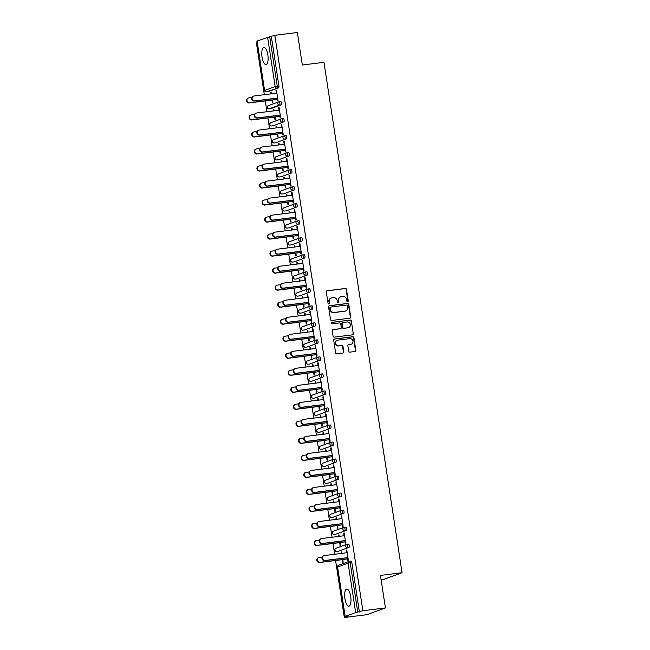 <?xml version="1.0" encoding="UTF-8"?>
<svg xmlns="http://www.w3.org/2000/svg" width="650" height="650" viewBox="0 0 650 650"><rect width="100%" height="100%" fill="white"/><g stroke="black" fill="none" stroke-linecap="round" stroke-linejoin="round"><path stroke-width="0.97" d="M347.652 301.649A0.764 0.707 70 0 0 348.246 300.812L346.507 289.429A1.089 1.016 70 0 0 345.329 288.486L327.145 290.753A1.089 1.016 70 0 0 326.3 291.947L328.039 303.322A0.764 0.707 70 0 0 329.006 303.948A0.764 0.707 70 0 0 329.452 303.152L329.225 301.673A3.478 3.25 70 0 1 331.939 297.846L333.45 297.659A3.478 3.25 70 0 1 337.212 300.682L337.439 302.152A0.764 0.707 70 0 0 338.406 302.778A0.764 0.707 70 0 0 338.853 301.982L338.626 300.503A3.478 3.25 70 0 1 341.331 296.676L342.851 296.489A3.478 3.25 70 0 1 346.604 299.512L346.832 300.983A0.764 0.707 70 0 0 347.652 301.649M347.604 301.649A0.764 0.707 70 0 0 347.88 300.942L346.133 289.567A1.089 1.016 70 0 0 344.963 288.616L326.771 290.883A1.089 1.016 70 0 0 326.755 290.883M328.811 303.989A0.764 0.707 70 0 0 329.079 303.282L329.225 301.673M338.211 302.819A0.764 0.707 70 0 0 338.479 302.112L338.626 300.503M350.716 596.554A8.637 3.014 -97.1 0 0 346.751 589.038A8.637 3.014 -97.1 0 0 344.931 598.658A8.637 3.014 -97.1 0 0 348.887 606.174A8.637 3.014 -97.1 0 0 350.716 596.554M267.841 54.941A8.637 3.014 -97.1 0 0 263.876 47.434A8.637 3.014 -97.1 0 0 262.048 57.054A8.637 3.014 -97.1 0 0 266.012 64.561A8.637 3.014 -97.1 0 0 267.841 54.941M348.701 351.203A1.089 1.016 70 0 0 349.871 352.146L354.973 351.512A1.089 1.016 70 0 0 355.826 350.309L353.892 337.675A1.089 1.016 70 0 0 352.714 336.733L334.531 338.999A1.089 1.016 70 0 0 333.678 340.194L335.611 352.828A1.089 1.016 70 0 0 336.789 353.779L342.948 353.007A1.089 1.016 70 0 0 343.801 351.812L342.973 346.401A1.089 1.016 70 0 0 341.794 345.459L338.739 345.841A2.909 2.714 70 0 1 337.309 340.243A2.909 2.714 70 0 1 337.862 340.113L349.838 338.618A2.909 2.714 70 0 1 351.268 344.216A2.909 2.714 70 0 1 350.716 344.346L348.717 344.598A1.089 1.016 70 0 0 347.872 345.792L348.701 351.203M274.82 35.311L297.367 32.5L302.339 65.016L323.96 62.319L402.058 572.723L380.445 575.421L385.418 607.929L362.879 610.74L274.82 35.311L269.709 36.774L277.266 86.206L278.915 85.995L271.351 36.571M349.879 318.199A1.089 1.016 70 0 0 350.724 317.005L348.79 304.371A1.089 1.016 70 0 0 347.62 303.428L329.428 305.687A1.089 1.016 70 0 0 328.583 306.889L330.517 319.524A1.089 1.016 70 0 0 331.695 320.466L349.879 318.199M351.341 321.019L353.275 333.661A1.089 1.016 70 0 1 352.43 334.856L334.238 337.123A1.089 1.016 70 0 1 333.068 336.18L332.239 330.769A1.089 1.016 70 0 1 333.084 329.574L340.462 328.656A1.089 1.016 70 0 0 341.307 327.454L340.762 323.871A1.089 1.016 70 0 0 339.584 322.92L331.906 323.879A0.764 0.707 70 0 1 331.533 322.416A0.764 0.707 70 0 1 331.679 322.384L350.163 320.076A1.089 1.016 70 0 1 351.341 321.019L353.275 333.661M381.111 579.784L383.508 579.483L402.058 572.723M257.108 40.999L264.574 90.48L257.01 41.056L269.709 36.774M257.116 41.762L256.271 42.071L264.322 94.705M385.418 607.929L366.868 614.689L344.329 617.5L335.603 560.503M362.879 610.74L355.656 612.601L345.158 616.428L347.791 616.233L344.329 617.5M334.652 554.263L332.995 543.481M332.044 537.241L330.395 526.459M329.436 520.219L327.787 509.438M326.836 503.198L325.187 492.416M324.228 486.176L322.579 475.394M321.628 469.162L319.979 458.372M319.02 452.14L317.371 441.358M316.42 435.118L314.771 424.336M313.812 418.096L312.162 407.314M311.212 401.074L309.554 390.293M308.604 384.053L306.954 373.271M305.996 367.031L304.346 356.249M303.396 350.017L301.746 339.227M300.787 332.995L299.138 322.213M298.188 315.973L296.538 305.191M295.579 298.951L293.93 288.169M292.979 281.929L291.33 271.148M290.371 264.908L288.722 254.126M287.771 247.886L286.114 237.104M285.163 230.872L283.514 220.082M282.555 213.85L280.906 203.068M279.955 196.828L278.306 186.046M277.347 179.806L275.697 169.024M274.747 162.784L273.098 152.002M272.139 145.763L270.489 134.981M269.539 128.741L267.889 117.959M266.931 111.727L265.281 100.937M271.277 92.414L270.782 92.479L271.261 92.3L271.497 93.811M276.477 90.521L275.974 90.586L276.461 90.407L278.046 100.774L277.558 100.945L277.127 98.109M271.952 100.108L272.366 102.838L272.854 102.668L272.431 99.938M270.782 92.479L270.993 93.868M275.974 90.586L276.38 93.202M346.873 544.318L348.433 544.123A1.657 0.577 82.9 0 1 348.473 544.115A1.657 0.577 82.9 0 1 349.237 545.561A1.657 0.577 82.9 0 1 348.936 547.398L338.431 551.224A1.657 0.577 82.9 0 1 338.39 551.233A1.657 0.577 82.9 0 1 338.341 551.233M349.481 561.34L351.033 561.145A1.657 0.577 82.9 0 1 351.081 561.137A1.657 0.577 82.9 0 1 351.845 562.575L350.196 562.786L357.76 612.211M359.409 612.008L351.845 562.575M278.915 85.995A1.657 0.577 82.9 0 1 278.606 87.839L268.109 91.666A1.657 0.577 82.9 0 1 268.068 91.674A1.657 0.577 82.9 0 1 268.019 91.674M339.666 542.644L340.088 545.383L340.567 545.204L340.153 542.474M339.211 536.347L338.983 534.836L338.496 535.015L338.715 536.413M344.094 535.738L343.696 533.122L344.175 532.943L345.759 543.311L345.28 543.489L344.841 540.654M341.664 510.274L343.224 510.079A1.657 0.577 82.9 0 1 343.265 510.071A1.657 0.577 82.9 0 1 344.029 511.517A1.657 0.577 82.9 0 1 343.72 513.354L333.223 517.181A1.657 0.577 82.9 0 1 333.182 517.197A1.657 0.577 82.9 0 1 333.133 517.197M334.457 508.609L334.88 511.339L335.359 511.16L334.937 508.43M334.002 502.304L333.775 500.801L333.287 500.971L333.507 502.369M338.886 501.702L338.488 499.078L338.967 498.907L340.551 509.267L340.072 509.446L339.633 506.61M336.456 476.231L338.016 476.044A1.657 0.577 82.9 0 1 338.057 476.027A1.657 0.577 82.9 0 1 338.821 477.474A1.657 0.577 82.9 0 1 338.512 479.31L328.014 483.137A1.657 0.577 82.9 0 1 327.974 483.153A1.657 0.577 82.9 0 1 327.925 483.153M329.249 474.565L329.664 477.295L330.151 477.124L329.729 474.386M328.794 468.268L328.567 466.757L328.079 466.936L328.299 468.325M333.678 467.659L333.271 465.043L333.759 464.864L335.343 475.231L334.864 475.402L334.425 472.566M331.248 442.195L332.808 442A1.657 0.577 82.9 0 1 332.849 441.992A1.657 0.577 82.9 0 1 333.613 443.43A1.657 0.577 82.9 0 1 333.304 445.274L322.806 449.101A1.657 0.577 82.9 0 1 322.757 449.109A1.657 0.577 82.9 0 1 322.717 449.109M324.041 440.521L324.456 443.259L324.943 443.081L324.521 440.351M323.586 434.224L323.351 432.713L322.871 432.892L323.082 434.289M328.469 433.615L328.063 430.999L328.551 430.82L330.135 441.188L329.656 441.366L329.217 438.523M326.04 408.151L327.592 407.956A1.657 0.577 82.9 0 1 327.641 407.948A1.657 0.577 82.9 0 1 328.404 409.394A1.657 0.577 82.9 0 1 328.096 411.231L317.598 415.058A1.657 0.577 82.9 0 1 317.549 415.066A1.657 0.577 82.9 0 1 317.509 415.066M318.833 406.486L319.248 409.216L319.735 409.037L319.312 406.307M318.378 400.181L318.142 398.669L317.663 398.848L317.874 400.246M323.261 399.571L322.855 396.955L323.342 396.784L324.927 407.144L324.439 407.322L324.009 404.487M320.832 374.108L322.384 373.912A1.657 0.577 82.9 0 1 322.433 373.904A1.657 0.577 82.9 0 1 323.196 375.351A1.657 0.577 82.9 0 1 322.887 377.187L312.39 381.014A1.657 0.577 82.9 0 1 312.341 381.03A1.657 0.577 82.9 0 1 312.301 381.03M313.625 372.442L314.039 375.172L314.519 374.993L314.104 372.263M313.17 366.145L312.934 364.634L312.455 364.804L312.666 366.202M318.045 365.536L317.647 362.911L318.126 362.741L319.719 373.108L319.231 373.279L318.801 370.443M315.624 340.072L317.176 339.877A1.657 0.577 82.9 0 1 317.224 339.861A1.657 0.577 82.9 0 1 317.988 341.307A1.657 0.577 82.9 0 1 317.679 343.151L307.182 346.978A1.657 0.577 82.9 0 1 307.133 346.986A1.657 0.577 82.9 0 1 307.084 346.986M308.417 338.398L308.831 341.128L309.311 340.957L308.896 338.227M307.962 332.101L307.726 330.59L307.247 330.769L307.458 332.158M312.837 331.492L312.439 328.876L312.918 328.697L314.511 339.064L314.023 339.235L313.592 336.399M310.416 306.028L311.967 305.833A1.657 0.577 82.9 0 1 312.016 305.825A1.657 0.577 82.9 0 1 312.772 307.271A1.657 0.577 82.9 0 1 312.471 309.108L301.974 312.934A1.657 0.577 82.9 0 1 301.925 312.942A1.657 0.577 82.9 0 1 301.876 312.942M303.201 304.354L303.623 307.092L304.102 306.914L303.688 304.184M302.746 298.058L302.518 296.546L302.039 296.725L302.25 298.123M307.629 297.448L307.231 294.832L307.71 294.653L309.294 305.021L308.815 305.199L308.384 302.364M305.207 271.984L306.759 271.789A1.657 0.577 82.9 0 1 306.808 271.781A1.657 0.577 82.9 0 1 307.564 273.227A1.657 0.577 82.9 0 1 307.263 275.064L296.757 278.891A1.657 0.577 82.9 0 1 296.717 278.907A1.657 0.577 82.9 0 1 296.668 278.907M297.993 270.319L298.415 273.049L298.894 272.87L298.48 270.14M297.537 264.014L297.31 262.511L296.831 262.681L297.042 264.079M302.421 263.412L302.023 260.788L302.502 260.618L304.086 270.977L303.607 271.156L303.176 268.32M299.991 237.941L301.551 237.754A1.657 0.577 82.9 0 1 301.592 237.738A1.657 0.577 82.9 0 1 302.356 239.184A1.657 0.577 82.9 0 1 302.055 241.02L291.549 244.847A1.657 0.577 82.9 0 1 291.509 244.863A1.657 0.577 82.9 0 1 291.46 244.863M292.784 236.275L293.207 239.005L293.686 238.834L293.272 236.096M292.329 229.978L292.102 228.467L291.614 228.646L291.834 230.035M297.213 229.369L296.814 226.752L297.294 226.574L298.878 236.941L298.399 237.112L297.96 234.276M294.783 203.905L296.343 203.71A1.657 0.577 82.9 0 1 296.384 203.702A1.657 0.577 82.9 0 1 297.148 205.14A1.657 0.577 82.9 0 1 296.839 206.984L286.341 210.811A1.657 0.577 82.9 0 1 286.301 210.819A1.657 0.577 82.9 0 1 286.252 210.819M287.576 202.231L287.999 204.969L288.478 204.791L288.056 202.061M287.121 195.934L286.894 194.423L286.406 194.602L286.626 195.999M292.004 195.325L291.606 192.709L292.086 192.53L293.67 202.898L293.191 203.076L292.752 200.232M289.575 169.861L291.135 169.666A1.657 0.577 82.9 0 1 291.176 169.658A1.657 0.577 82.9 0 1 291.939 171.104A1.657 0.577 82.9 0 1 291.631 172.941L281.133 176.768A1.657 0.577 82.9 0 1 281.092 176.776A1.657 0.577 82.9 0 1 281.044 176.776M282.368 168.196L282.783 170.926L283.27 170.747L282.848 168.017M281.913 161.891L281.686 160.379L281.198 160.558L281.409 161.956M286.796 161.281L286.39 158.665L286.877 158.494L288.462 168.854L287.983 169.032L287.544 166.197M284.367 135.817L285.927 135.623A1.657 0.577 82.9 0 1 285.967 135.614A1.657 0.577 82.9 0 1 286.731 137.061A1.657 0.577 82.9 0 1 286.423 138.897L275.925 142.724A1.657 0.577 82.9 0 1 275.876 142.74A1.657 0.577 82.9 0 1 275.836 142.74M277.16 134.152L277.574 136.882L278.062 136.703L277.639 133.973M276.705 127.855L276.469 126.344L275.99 126.514L276.201 127.912M281.588 127.246L281.182 124.621L281.669 124.451L283.254 134.818L282.774 134.989L282.336 132.153M279.159 101.782L280.711 101.587A1.657 0.577 82.9 0 1 280.759 101.571A1.657 0.577 82.9 0 1 281.523 103.017A1.657 0.577 82.9 0 1 281.214 104.861L270.717 108.688A1.657 0.577 82.9 0 1 270.668 108.696A1.657 0.577 82.9 0 1 270.627 108.696M278.98 110.224L278.582 107.608L279.061 107.429L280.646 117.796L280.166 117.967L279.736 115.131M274.552 117.13L274.974 119.86L275.454 119.689L275.039 116.951M274.097 110.833L273.869 109.322L273.39 109.501L273.601 110.89M281.767 118.796L283.319 118.609A1.657 0.577 82.9 0 1 283.368 118.593A1.657 0.577 82.9 0 1 284.123 120.039A1.657 0.577 82.9 0 1 283.822 121.875L273.317 125.702A1.657 0.577 82.9 0 1 273.276 125.718A1.657 0.577 82.9 0 1 273.227 125.718M284.188 144.268L283.79 141.643L284.269 141.472L285.854 151.832L285.374 152.011L284.944 149.175M279.76 151.174L280.183 153.904L280.662 153.725L280.248 150.995M279.305 144.869L279.077 143.366L278.598 143.536L278.809 144.934M286.975 152.839L288.527 152.644A1.657 0.577 82.9 0 1 288.576 152.636A1.657 0.577 82.9 0 1 289.331 154.082A1.657 0.577 82.9 0 1 289.031 155.919L278.533 159.746A1.657 0.577 82.9 0 1 278.484 159.762A1.657 0.577 82.9 0 1 278.436 159.762M289.396 178.303L288.998 175.687L289.477 175.508L291.07 185.876L290.582 186.054L290.152 183.219M284.968 185.209L285.391 187.947L285.87 187.769L285.456 185.039M284.521 178.912L284.286 177.401L283.806 177.58L284.017 178.977M292.183 186.883L293.735 186.688A1.657 0.577 82.9 0 1 293.784 186.68A1.657 0.577 82.9 0 1 294.548 188.126A1.657 0.577 82.9 0 1 294.239 189.963L283.741 193.789A1.657 0.577 82.9 0 1 283.692 193.798A1.657 0.577 82.9 0 1 283.644 193.798M294.604 212.347L294.206 209.731L294.686 209.552L296.278 219.919L295.791 220.09L295.36 217.254M290.184 219.253L290.599 221.983L291.078 221.812L290.664 219.082M289.729 212.956L289.494 211.445L289.014 211.624L289.226 213.013M297.391 220.927L298.943 220.732A1.657 0.577 82.9 0 1 298.992 220.716A1.657 0.577 82.9 0 1 299.756 222.162A1.657 0.577 82.9 0 1 299.447 224.006L288.949 227.833A1.657 0.577 82.9 0 1 288.901 227.841A1.657 0.577 82.9 0 1 288.852 227.841M299.821 246.391L299.414 243.766L299.902 243.596L301.486 253.963L300.999 254.134L300.568 251.298M295.392 253.297L295.807 256.027L296.294 255.848L295.872 253.118M294.938 247L294.702 245.489L294.223 245.659L294.434 247.057M302.599 254.963L304.151 254.768A1.657 0.577 82.9 0 1 304.2 254.759A1.657 0.577 82.9 0 1 304.964 256.206A1.657 0.577 82.9 0 1 304.655 258.042L294.158 261.869A1.657 0.577 82.9 0 1 294.109 261.885A1.657 0.577 82.9 0 1 294.068 261.885M305.029 280.426L304.623 277.81L305.11 277.639L306.694 287.999L306.215 288.178L305.776 285.342M300.601 287.341L301.015 290.071L301.502 289.892L301.08 287.162M300.146 281.036L299.91 279.524L299.431 279.703L299.642 281.101M307.808 289.006L309.368 288.811A1.657 0.577 82.9 0 1 309.408 288.803A1.657 0.577 82.9 0 1 310.172 290.249A1.657 0.577 82.9 0 1 309.863 292.086L299.366 295.912A1.657 0.577 82.9 0 1 299.317 295.921A1.657 0.577 82.9 0 1 299.276 295.921M310.237 314.47L309.831 311.854L310.318 311.675L311.902 322.043L311.423 322.221L310.984 319.377M305.809 321.376L306.223 324.114L306.711 323.936L306.288 321.206M305.354 315.079L305.126 313.568L304.639 313.747L304.85 315.144M313.016 323.05L314.576 322.855A1.657 0.577 82.9 0 1 314.616 322.847A1.657 0.577 82.9 0 1 315.38 324.285A1.657 0.577 82.9 0 1 315.071 326.129L304.574 329.956A1.657 0.577 82.9 0 1 304.533 329.964A1.657 0.577 82.9 0 1 304.484 329.964M315.445 348.514L315.047 345.898L315.526 345.719L317.111 356.086L316.631 356.257L316.192 353.421M311.017 355.42L311.439 358.15L311.919 357.979L311.496 355.241M310.562 349.123L310.334 347.612L309.847 347.791L310.066 349.18M318.224 357.086L319.784 356.899A1.657 0.577 82.9 0 1 319.824 356.882A1.657 0.577 82.9 0 1 320.588 358.329A1.657 0.577 82.9 0 1 320.279 360.165L309.782 363.992A1.657 0.577 82.9 0 1 309.741 364.008A1.657 0.577 82.9 0 1 309.692 364.008M320.653 382.558L320.255 379.933L320.734 379.762L322.319 390.122L321.839 390.301L321.401 387.465M316.225 389.464L316.648 392.194L317.127 392.015L316.713 389.285M315.77 383.159L315.543 381.656L315.055 381.826L315.274 383.224M323.432 391.129L324.992 390.934A1.657 0.577 82.9 0 1 325.033 390.926A1.657 0.577 82.9 0 1 325.796 392.373A1.657 0.577 82.9 0 1 325.496 394.209L314.99 398.036A1.657 0.577 82.9 0 1 314.949 398.052A1.657 0.577 82.9 0 1 314.901 398.052M325.861 416.593L325.463 413.977L325.942 413.798L327.527 424.166L327.048 424.344L326.617 421.509M321.433 423.499L321.856 426.238L322.335 426.059L321.921 423.329M320.978 417.202L320.751 415.691L320.271 415.87L320.483 417.267M328.648 425.173L330.2 424.978A1.657 0.577 82.9 0 1 330.249 424.97A1.657 0.577 82.9 0 1 331.004 426.416A1.657 0.577 82.9 0 1 330.704 428.253L320.198 432.079A1.657 0.577 82.9 0 1 320.158 432.087A1.657 0.577 82.9 0 1 320.109 432.087M331.069 450.637L330.671 448.021L331.151 447.842L332.735 458.209L332.256 458.38L331.825 455.544M326.641 457.543L327.064 460.273L327.543 460.102L327.129 457.372M326.186 451.246L325.959 449.735L325.479 449.914L325.691 451.303M333.856 459.217L335.408 459.022A1.657 0.577 82.9 0 1 335.457 459.006A1.657 0.577 82.9 0 1 336.213 460.452A1.657 0.577 82.9 0 1 335.912 462.296L325.414 466.123A1.657 0.577 82.9 0 1 325.366 466.131A1.657 0.577 82.9 0 1 325.317 466.131M336.277 484.681L335.879 482.056L336.359 481.886L337.951 492.253L337.464 492.424L337.033 489.588M331.858 491.587L332.272 494.317L332.751 494.138L332.337 491.408M331.402 485.29L331.167 483.779L330.688 483.949L330.899 485.347M339.064 493.253L340.616 493.058A1.657 0.577 82.9 0 1 340.665 493.049A1.657 0.577 82.9 0 1 341.429 494.496A1.657 0.577 82.9 0 1 341.12 496.332L330.623 500.159A1.657 0.577 82.9 0 1 330.574 500.175A1.657 0.577 82.9 0 1 330.525 500.175M341.486 518.716L341.088 516.1L341.575 515.929L343.159 526.289L342.672 526.467L342.241 523.632M337.066 525.631L337.48 528.361L337.959 528.182L337.545 525.452M336.611 519.326L336.375 517.814L335.896 517.993L336.107 519.391M344.273 527.296L345.824 527.101A1.657 0.577 82.9 0 1 345.873 527.093A1.657 0.577 82.9 0 1 346.637 528.539A1.657 0.577 82.9 0 1 346.328 530.376L335.831 534.202A1.657 0.577 82.9 0 1 335.782 534.211A1.657 0.577 82.9 0 1 335.741 534.211M346.702 552.76L346.296 550.144L346.783 549.965L348.368 560.332L347.88 560.511L347.449 557.668M342.274 559.666L342.688 562.404L343.176 562.226L342.753 559.496M341.819 553.369L341.583 551.858L341.104 552.037L341.315 553.434M273.39 109.501L273.886 109.436M278.582 107.608L279.077 107.543M275.99 126.514L276.494 126.457M281.182 124.621L281.686 124.564M278.598 143.536L279.094 143.479M283.79 141.643L284.286 141.586M281.198 160.558L281.702 160.493M286.39 158.665L286.894 158.6M283.806 177.58L284.302 177.515M288.998 175.687L289.494 175.622M286.406 194.602L286.91 194.537M291.606 192.709L292.102 192.644M289.014 211.624L289.51 211.559M294.206 209.731L294.71 209.666M291.614 228.646L292.118 228.581M296.814 226.752L297.31 226.688M294.223 245.659L294.718 245.602M299.414 243.766L299.918 243.709M296.831 262.681L297.326 262.624M302.023 260.788L302.518 260.731M299.431 279.703L299.934 279.638M304.623 277.81L305.126 277.745M302.039 296.725L302.534 296.66M307.231 294.832L307.726 294.767M304.639 313.747L305.142 313.682M309.831 311.854L310.334 311.789M307.247 330.769L307.743 330.704M312.439 328.876L312.934 328.811M309.847 347.791L310.351 347.726M315.047 345.898L315.543 345.832M312.455 364.804L312.951 364.748M317.647 362.911L318.151 362.854M315.055 381.826L315.559 381.769M320.255 379.933L320.751 379.876M317.663 398.848L318.159 398.783M322.855 396.955L323.359 396.89M320.271 415.87L320.767 415.805M325.463 413.977L325.959 413.912M322.871 432.892L323.375 432.827M328.063 430.999L328.567 430.934M325.479 449.914L325.975 449.849M330.671 448.021L331.167 447.956M328.079 466.936L328.583 466.871M333.271 465.043L333.775 464.977M330.688 483.949L331.183 483.892M335.879 482.056L336.383 481.999M333.287 500.971L333.791 500.914M338.488 499.078L338.983 499.021M335.896 517.993L336.391 517.928M341.088 516.1L341.591 516.035M338.496 535.015L338.999 534.95M343.696 533.122L344.191 533.057M341.104 552.037L341.608 551.972M346.296 550.144L346.799 550.079M340.665 296.839L340.299 296.969A3.478 3.25 70 0 0 338.252 300.641M331.273 298.009L330.899 298.139A3.478 3.25 70 0 0 328.859 301.811M349.895 318.199A1.089 1.016 70 0 0 350.358 317.143L348.424 304.501A1.089 1.016 70 0 0 347.246 303.558L329.062 305.825A1.089 1.016 70 0 0 329.046 305.825L329.428 305.687M347.555 305.727A0.764 0.707 70 0 0 346.734 305.061L330.769 307.052A0.764 0.707 70 0 0 330.176 307.889L330.419 309.441A3.478 3.25 70 0 0 334.173 312.463L345.085 311.106A3.478 3.25 70 0 0 347.799 307.279L347.555 305.727M330.403 307.182A0.764 0.707 70 0 0 329.81 308.027L330.176 307.889M345.751 310.944L345.386 311.082A3.478 3.25 70 0 1 344.719 311.244L333.799 312.601A3.478 3.25 70 0 1 330.046 309.579L329.81 308.027M352.446 334.856A1.089 1.016 70 0 0 352.901 333.791M340.673 328.599L340.299 328.738A1.089 1.016 70 0 1 340.088 328.786L332.711 329.704A1.089 1.016 70 0 0 332.694 329.713M331.354 322.506L350.163 320.076M348.116 327.697A2.909 2.714 70 0 0 350.317 324.196A2.909 2.714 70 0 0 347.238 321.969L343.021 322.498A1.089 1.016 70 0 0 342.176 323.692L342.721 327.283A1.089 1.016 70 0 0 343.899 328.226L347.742 327.836A2.909 2.714 70 0 0 348.303 327.697L348.668 327.567M342.81 322.546L342.444 322.684A1.089 1.016 70 0 0 341.803 323.83L342.176 323.692M347.742 327.836L343.525 328.364A1.089 1.016 70 0 1 342.355 327.413L341.803 323.83M350.967 321.157A1.089 1.016 70 0 0 349.798 320.214M351.268 344.216L350.902 344.346A2.909 2.714 70 0 1 350.342 344.484L348.343 344.727A1.089 1.016 70 0 0 348.335 344.736M337.309 340.243L336.936 340.381A2.909 2.714 70 0 0 338.366 345.971L338.739 345.841M342.964 353.007A1.089 1.016 70 0 0 343.428 351.942L342.599 346.539A1.089 1.016 70 0 0 341.429 345.597L338.366 345.971M354.989 351.512A1.089 1.016 70 0 0 355.452 350.447L353.519 337.813A1.089 1.016 70 0 0 352.341 336.863L334.157 339.129A1.089 1.016 70 0 0 334.141 339.137L334.531 338.999M249.649 102.773L249.169 102.944A2.494 2.324 -110 0 1 247.943 98.15L248.422 97.979A2.494 2.324 70 0 0 249.649 102.773L277.314 99.328M251.81 97.5L248.901 97.866A2.494 2.324 70 0 0 248.422 97.979M249.169 102.944L272.447 100.043M276.876 93.137L254.053 95.981A2.494 2.324 70 0 0 252.168 98.979A2.494 2.324 70 0 0 254.808 100.888L254.321 101.067A2.494 2.324 -110 0 1 253.094 96.273L253.581 96.094M277.144 98.223L254.321 101.067M277.623 98.053L254.808 100.888M252.257 119.795L251.769 119.966A2.494 2.324 -110 0 1 250.543 115.172L251.022 115.001A2.494 2.324 70 0 0 252.257 119.795L279.914 116.35M254.418 114.522L251.501 114.879A2.494 2.324 70 0 0 251.022 115.001M251.769 119.966L275.056 117.065M254.857 136.817L254.377 136.987A2.494 2.324 -110 0 1 253.151 132.194L253.63 132.015A2.494 2.324 70 0 0 254.857 136.817L282.523 133.364M257.018 131.544L254.109 131.901A2.494 2.324 70 0 0 253.63 132.015M254.377 136.987L277.656 134.087M257.465 153.831L256.977 154.009A2.494 2.324 -110 0 1 255.751 149.216L256.238 149.037A2.494 2.324 70 0 0 257.465 153.831L285.131 150.386M259.626 148.558L256.709 148.923A2.494 2.324 70 0 0 256.238 149.037M256.977 154.009L280.264 151.109M260.065 170.852L259.586 171.031A2.494 2.324 -110 0 1 258.359 166.237L258.838 166.059A2.494 2.324 70 0 0 260.065 170.852L287.731 167.407M262.226 165.579L259.317 165.945A2.494 2.324 70 0 0 258.838 166.059M259.586 171.031L282.864 168.131M262.673 187.874L262.194 188.053A2.494 2.324 -110 0 1 260.959 183.259L261.446 183.081A2.494 2.324 70 0 0 262.673 187.874L290.339 184.429M264.834 182.601L261.918 182.967A2.494 2.324 70 0 0 261.446 183.081M262.194 188.053L285.472 185.153M279.484 110.159L256.661 113.003A2.494 2.324 70 0 0 254.776 116.001A2.494 2.324 70 0 0 257.408 117.91L256.929 118.089A2.494 2.324 -110 0 1 255.702 113.295L256.181 113.116M279.752 115.245L256.929 118.089M280.231 115.066L257.408 117.91M282.084 127.181L259.261 130.024A2.494 2.324 70 0 0 257.376 133.023A2.494 2.324 70 0 0 260.016 134.932L259.537 135.111A2.494 2.324 -110 0 1 258.302 130.317L258.789 130.138M282.352 132.267L259.537 135.111M282.839 132.088L260.016 134.932M284.692 144.202L261.869 147.046A2.494 2.324 70 0 0 259.984 150.044A2.494 2.324 70 0 0 262.616 151.954L262.137 152.132A2.494 2.324 -110 0 1 260.91 147.339L261.389 147.16M284.96 149.289L262.137 152.132M285.439 149.11L262.616 151.954M287.292 161.224L264.477 164.068A2.494 2.324 70 0 0 262.584 167.066A2.494 2.324 70 0 0 265.224 168.976L264.745 169.154A2.494 2.324 -110 0 1 263.51 164.352L263.998 164.182M287.56 166.311L264.745 169.154M288.048 166.132L265.224 168.976M289.9 178.246L267.077 181.082A2.494 2.324 70 0 0 265.192 184.088A2.494 2.324 70 0 0 267.832 185.998L267.345 186.168A2.494 2.324 -110 0 1 266.118 181.374L266.598 181.204M290.168 183.332L267.345 186.168M290.648 183.154L267.832 185.998M265.273 204.896L264.794 205.075A2.494 2.324 -110 0 1 263.567 200.273L264.046 200.102A2.494 2.324 70 0 0 265.273 204.896L292.939 201.451M267.434 199.623L264.526 199.989A2.494 2.324 70 0 0 264.046 200.102M264.794 205.075L288.08 202.174M292.5 195.26L269.685 198.104A2.494 2.324 70 0 0 267.792 201.11A2.494 2.324 70 0 0 270.433 203.019L269.953 203.19A2.494 2.324 -110 0 1 268.726 198.396L269.206 198.218M292.768 200.346L269.953 203.19M293.256 200.176L270.433 203.019M267.881 221.918L267.402 222.089A2.494 2.324 -110 0 1 266.167 217.295L266.654 217.124A2.494 2.324 70 0 0 267.881 221.918L295.547 218.473M270.043 216.645L267.134 217.011A2.494 2.324 70 0 0 266.654 217.124M267.402 222.089L290.68 219.188M295.108 212.282L272.285 215.126A2.494 2.324 70 0 0 270.4 218.124A2.494 2.324 70 0 0 273.041 220.033L272.553 220.212A2.494 2.324 -110 0 1 271.326 215.418L271.814 215.239M295.376 217.368L272.553 220.212M295.856 217.197L273.041 220.033M270.489 238.94L270.002 239.111A2.494 2.324 -110 0 1 268.775 234.317L269.254 234.146A2.494 2.324 70 0 0 270.489 238.94L298.147 235.495M272.642 233.667L269.734 234.024A2.494 2.324 70 0 0 269.254 234.146M270.002 239.111L293.288 236.21M297.708 229.304L274.893 232.148A2.494 2.324 70 0 0 273 235.146A2.494 2.324 70 0 0 275.641 237.055L275.161 237.234A2.494 2.324 -110 0 1 273.934 232.44L274.414 232.261M297.984 234.39L275.161 237.234M298.464 234.211L275.641 237.055M273.089 255.962L272.61 256.132A2.494 2.324 -110 0 1 271.383 251.339L271.863 251.16A2.494 2.324 70 0 0 273.089 255.962L300.755 252.509M275.251 250.689L272.342 251.046A2.494 2.324 70 0 0 271.863 251.16M272.61 256.132L295.888 253.232M300.316 246.326L277.493 249.169A2.494 2.324 70 0 0 275.608 252.168A2.494 2.324 70 0 0 278.249 254.077L277.761 254.256A2.494 2.324 -110 0 1 276.534 249.462L277.022 249.283M300.584 251.412L277.761 254.256M301.064 251.233L278.249 254.077M275.697 272.976L275.21 273.154A2.494 2.324 -110 0 1 273.983 268.361L274.471 268.182A2.494 2.324 70 0 0 275.697 272.976L303.355 269.531M277.859 267.702L274.942 268.068A2.494 2.324 70 0 0 274.471 268.182M275.21 273.154L298.496 270.254M302.924 263.348L280.101 266.191A2.494 2.324 70 0 0 278.216 269.189A2.494 2.324 70 0 0 280.849 271.099L280.369 271.277A2.494 2.324 -110 0 1 279.142 266.484L279.622 266.305M303.192 268.434L280.369 271.277M303.672 268.255L280.849 271.099M278.298 289.998L277.818 290.176A2.494 2.324 -110 0 1 276.591 285.382L277.071 285.204A2.494 2.324 70 0 0 278.298 289.998L305.963 286.553M280.459 284.724L277.55 285.09A2.494 2.324 70 0 0 277.071 285.204M277.818 290.176L301.096 287.276M305.524 280.369L282.701 283.213A2.494 2.324 70 0 0 280.816 286.211A2.494 2.324 70 0 0 283.457 288.121L282.977 288.299A2.494 2.324 -110 0 1 281.743 283.498L282.23 283.327M305.793 285.456L282.977 288.299M306.28 285.277L283.457 288.121M280.906 307.019L280.418 307.198A2.494 2.324 -110 0 1 279.191 302.404L279.679 302.226A2.494 2.324 70 0 0 280.906 307.019L308.571 303.574M283.067 301.746L280.15 302.112A2.494 2.324 70 0 0 279.679 302.226M280.418 307.198L303.704 304.298M308.132 297.391L285.309 300.227A2.494 2.324 70 0 0 283.424 303.233A2.494 2.324 70 0 0 286.065 305.142L285.577 305.313A2.494 2.324 -110 0 1 284.351 300.519L284.83 300.349M308.401 302.477L285.577 305.313M308.88 302.299L286.065 305.142M283.506 324.041L283.026 324.22A2.494 2.324 -110 0 1 281.799 319.418L282.279 319.248A2.494 2.324 70 0 0 283.506 324.041L311.171 320.596M285.667 318.768L282.758 319.134A2.494 2.324 70 0 0 282.279 319.248M283.026 324.22L306.304 321.319M310.733 314.405L287.918 317.249A2.494 2.324 70 0 0 286.024 320.255A2.494 2.324 70 0 0 288.665 322.164L288.186 322.335A2.494 2.324 -110 0 1 286.959 317.541L287.438 317.363M311.001 319.491L288.186 322.335M311.488 319.321L288.665 322.164M286.114 341.063L285.634 341.234A2.494 2.324 -110 0 1 284.399 336.44L284.887 336.269A2.494 2.324 70 0 0 286.114 341.063L313.779 337.618M288.275 335.79L285.358 336.156A2.494 2.324 70 0 0 284.887 336.269M285.634 341.234L308.912 338.333M313.341 331.427L290.517 334.271A2.494 2.324 70 0 0 288.632 337.269A2.494 2.324 70 0 0 291.273 339.178L290.786 339.357A2.494 2.324 -110 0 1 289.559 334.563L290.038 334.384M313.609 336.513L290.786 339.357M314.088 336.342L291.273 339.178M288.722 358.085L288.234 358.256A2.494 2.324 -110 0 1 287.007 353.462L287.487 353.291A2.494 2.324 70 0 0 288.722 358.085L316.379 354.64M290.875 352.812L287.966 353.169A2.494 2.324 70 0 0 287.487 353.291M288.234 358.256L311.521 355.355M315.941 348.449L293.126 351.293A2.494 2.324 70 0 0 291.233 354.291A2.494 2.324 70 0 0 293.873 356.2L293.394 356.379A2.494 2.324 -110 0 1 292.167 351.585L292.646 351.406M316.209 353.535L293.394 356.379M316.696 353.356L293.873 356.2M291.322 375.107L290.842 375.277A2.494 2.324 -110 0 1 289.616 370.484L290.095 370.305A2.494 2.324 70 0 0 291.322 375.107L318.988 371.654M293.483 369.834L290.574 370.191A2.494 2.324 70 0 0 290.095 370.305M290.842 375.277L314.121 372.377M318.549 365.471L295.726 368.314A2.494 2.324 70 0 0 293.841 371.312A2.494 2.324 70 0 0 296.481 373.222L295.994 373.401A2.494 2.324 -110 0 1 294.767 368.607L295.254 368.428M318.817 370.557L295.994 373.401M319.296 370.378L296.481 373.222M293.93 392.121L293.442 392.299A2.494 2.324 -110 0 1 292.216 387.506L292.695 387.327A2.494 2.324 70 0 0 293.93 392.121L321.588 388.676M296.083 386.848L293.174 387.213A2.494 2.324 70 0 0 292.695 387.327M293.442 392.299L316.729 389.399M321.149 382.493L298.334 385.336A2.494 2.324 70 0 0 296.441 388.334A2.494 2.324 70 0 0 299.081 390.244L298.602 390.423A2.494 2.324 -110 0 1 297.375 385.629L297.854 385.45M321.425 387.579L298.602 390.423M321.904 387.4L299.081 390.244M296.53 409.142L296.051 409.321A2.494 2.324 -110 0 1 294.824 404.527L295.303 404.349A2.494 2.324 70 0 0 296.53 409.142L324.196 405.697M298.691 403.869L295.783 404.235A2.494 2.324 70 0 0 295.303 404.349M296.051 409.321L319.329 406.421M323.757 399.514L300.934 402.358A2.494 2.324 70 0 0 299.049 405.356A2.494 2.324 70 0 0 301.689 407.266L301.21 407.444A2.494 2.324 -110 0 1 299.975 402.642L300.463 402.472M324.025 404.601L301.21 407.444M324.512 404.422L301.689 407.266M299.138 426.164L298.651 426.343A2.494 2.324 -110 0 1 297.424 421.549L297.911 421.371A2.494 2.324 70 0 0 299.138 426.164L326.796 422.719M301.299 420.891L298.382 421.257A2.494 2.324 70 0 0 297.911 421.371M298.651 426.343L321.937 423.442M326.365 416.536L303.542 419.372A2.494 2.324 70 0 0 301.657 422.378A2.494 2.324 70 0 0 304.289 424.288L303.81 424.458A2.494 2.324 -110 0 1 302.583 419.664L303.062 419.494M326.633 421.622L303.81 424.458M327.113 421.444L304.289 424.288M301.738 443.186L301.259 443.365A2.494 2.324 -110 0 1 300.032 438.563L300.511 438.392A2.494 2.324 70 0 0 301.738 443.186L329.404 439.741M303.899 437.913L300.991 438.279A2.494 2.324 70 0 0 300.511 438.392M301.259 443.365L324.537 440.464M328.965 433.55L306.15 436.394A2.494 2.324 70 0 0 304.257 439.4A2.494 2.324 70 0 0 306.898 441.309L306.418 441.48A2.494 2.324 -110 0 1 305.183 436.686L305.671 436.507M329.233 438.636L306.418 441.48M329.721 438.466L306.898 441.309M304.346 460.208L303.859 460.379A2.494 2.324 -110 0 1 302.632 455.585L303.119 455.414A2.494 2.324 70 0 0 304.346 460.208L332.012 456.763M306.507 454.935L303.591 455.301A2.494 2.324 70 0 0 303.119 455.414M303.859 460.379L327.145 457.478M331.573 450.572L308.75 453.416A2.494 2.324 70 0 0 306.865 456.414A2.494 2.324 70 0 0 309.506 458.323L309.018 458.502A2.494 2.324 -110 0 1 307.791 453.708L308.271 453.529M331.841 455.658L309.018 458.502M332.321 455.488L309.506 458.323M306.946 477.23L306.467 477.401A2.494 2.324 -110 0 1 305.24 472.607L305.719 472.436A2.494 2.324 70 0 0 306.946 477.23L334.612 473.785M309.108 471.957L306.199 472.314A2.494 2.324 70 0 0 305.719 472.436M306.467 477.401L329.745 474.5M334.173 467.594L311.358 470.438A2.494 2.324 70 0 0 309.465 473.436A2.494 2.324 70 0 0 312.106 475.345L311.626 475.524A2.494 2.324 -110 0 1 310.399 470.73L310.879 470.551M334.441 472.68L311.626 475.524M334.929 472.501L312.106 475.345M309.554 494.252L309.075 494.423A2.494 2.324 -110 0 1 307.84 489.629L308.327 489.45A2.494 2.324 70 0 0 309.554 494.252L337.22 490.799M311.716 488.979L308.807 489.336A2.494 2.324 70 0 0 308.327 489.45M309.075 494.423L332.353 491.522M336.781 484.616L313.958 487.459A2.494 2.324 70 0 0 312.073 490.457A2.494 2.324 70 0 0 314.714 492.367L314.226 492.546A2.494 2.324 -110 0 1 312.999 487.752L313.479 487.573M337.049 489.702L314.226 492.546M337.529 489.523L314.714 492.367M312.162 511.266L311.675 511.444A2.494 2.324 -110 0 1 310.448 506.651L310.928 506.472A2.494 2.324 70 0 0 312.162 511.266L339.82 507.821M314.316 505.993L311.407 506.358A2.494 2.324 70 0 0 310.928 506.472M311.675 511.444L334.961 508.544M339.381 501.637L316.566 504.481A2.494 2.324 70 0 0 314.673 507.479A2.494 2.324 70 0 0 317.314 509.389L316.834 509.567A2.494 2.324 -110 0 1 315.608 504.774L316.087 504.595M339.658 506.724L316.834 509.567M340.137 506.545L317.314 509.389M314.762 528.288L314.283 528.466A2.494 2.324 -110 0 1 313.056 523.673L313.536 523.494A2.494 2.324 70 0 0 314.762 528.288L342.428 524.842M316.924 523.014L314.015 523.38A2.494 2.324 70 0 0 313.536 523.494M314.283 528.466L337.561 525.566M341.989 518.659L319.166 521.503A2.494 2.324 70 0 0 317.281 524.501A2.494 2.324 70 0 0 319.922 526.411L319.434 526.589A2.494 2.324 -110 0 1 318.207 521.788L318.695 521.617M342.257 523.746L319.434 526.589M342.737 523.567L319.922 526.411M317.371 545.309L316.883 545.488A2.494 2.324 -110 0 1 315.656 540.694L316.136 540.516A2.494 2.324 70 0 0 317.371 545.309L345.028 541.864M319.524 540.036L316.615 540.402A2.494 2.324 70 0 0 316.136 540.516M316.883 545.488L340.169 542.587M344.598 535.681L321.774 538.517A2.494 2.324 70 0 0 319.881 541.523A2.494 2.324 70 0 0 322.522 543.433L322.043 543.603A2.494 2.324 -110 0 1 320.816 538.809L321.295 538.639M344.866 540.767L322.043 543.603M345.345 540.589L322.522 543.433M319.971 562.331L319.491 562.51A2.494 2.324 -110 0 1 318.264 557.708L318.744 557.538A2.494 2.324 70 0 0 319.971 562.331L347.636 558.886M322.132 557.058L319.223 557.424A2.494 2.324 70 0 0 318.744 557.538M319.491 562.51L342.769 559.609M347.197 552.695L324.374 555.539A2.494 2.324 70 0 0 322.489 558.545A2.494 2.324 70 0 0 325.13 560.454L324.651 560.625A2.494 2.324 -110 0 1 323.416 555.831L323.903 555.653M347.466 557.781L324.651 560.625M347.953 557.611L325.13 560.454M278.606 87.839L266.467 91.869A1.657 1.552 70 0 1 264.672 90.423L275.169 86.596L267.605 37.172M275.169 86.596L277.266 86.206A1.657 0.577 82.9 0 1 276.965 88.043A1.657 1.552 70 0 1 275.169 86.596M355.656 612.601L348.099 563.176L337.594 567.003L345.158 616.428M351.081 561.137L349.432 561.34A1.657 0.577 -97.1 0 1 350.196 562.786L348.099 563.176A1.657 1.552 -110 0 1 349.074 561.429L338.569 565.256A1.657 1.552 -110 0 0 337.594 567.003L345.061 616.492M266.354 91.877A1.657 0.577 -97.1 0 0 266.419 91.877A1.657 0.577 -97.1 0 0 266.467 91.869L268.109 91.666M281.214 104.861L279.565 105.064A1.657 0.577 82.9 0 0 279.874 103.22A1.657 0.577 -97.1 0 0 279.11 101.782A1.657 0.577 -97.1 0 0 279.069 101.79A1.657 1.552 -110 0 0 278.752 101.863L268.247 105.69A1.657 1.657 0 0 0 269.027 108.899A1.657 0.577 -97.1 0 0 269.067 108.891L270.717 108.688M268.247 105.69A1.657 1.552 -110 0 0 267.272 107.445A1.657 1.552 70 0 0 269.067 108.891L279.565 105.064A1.657 1.552 70 0 1 277.769 103.618A1.657 1.552 -110 0 1 278.752 101.863A1.657 1.657 0 0 1 279.11 101.782L280.759 101.571M283.822 121.875L273.317 125.702M286.423 138.897L275.925 142.724M289.031 155.919L278.533 159.746M291.631 172.941L281.133 176.768M294.239 189.963L283.741 193.789M296.839 206.984L286.341 210.811M299.447 224.006L288.949 227.833M302.055 241.02L291.549 244.847M304.655 258.042L294.158 261.869M307.263 275.064L296.757 278.891M309.863 292.086L299.366 295.912M312.471 309.108L301.974 312.934M315.071 326.129L304.574 329.956M317.679 343.151L307.182 346.978M320.279 360.165L309.782 363.992M322.887 377.187L312.39 381.014M325.496 394.209L314.99 398.036M328.096 411.231L317.598 415.058M330.704 428.253L320.198 432.079M333.304 445.274L322.806 449.101M335.912 462.296L325.414 466.123M338.512 479.31L328.014 483.137M341.12 496.332L330.623 500.159M343.72 513.354L333.223 517.181M346.328 530.376L335.831 534.202M348.936 547.398L338.431 551.224M268.962 108.899A1.657 0.577 -97.1 0 0 269.027 108.899L270.668 108.696M283.368 118.593L281.718 118.804A1.657 1.657 0 0 0 281.352 118.885A1.657 1.552 -110 0 0 280.377 120.64A1.657 1.552 70 0 0 282.173 122.086A1.657 0.577 82.9 0 0 282.482 120.242A1.657 0.577 -97.1 0 0 281.718 118.804A1.657 0.577 -97.1 0 0 281.669 118.812A1.657 1.552 -110 0 0 281.352 118.885L270.855 122.712A1.657 1.657 0 0 0 271.627 125.921A1.657 0.577 -97.1 0 0 271.676 125.913A1.657 1.552 70 0 1 269.88 124.467A1.657 1.552 -110 0 1 270.855 122.712M271.57 125.921A1.657 0.577 -97.1 0 0 271.627 125.921L273.276 125.718M285.967 135.614L284.318 135.817A1.657 1.657 0 0 0 283.961 135.907A1.657 1.552 -110 0 0 282.986 137.662A1.657 1.552 70 0 0 284.773 139.108A1.657 0.577 82.9 0 0 285.082 137.264A1.657 0.577 -97.1 0 0 284.318 135.817A1.657 0.577 -97.1 0 0 284.277 135.834A1.657 1.552 -110 0 0 283.961 135.907L273.455 139.734A1.657 1.657 0 0 0 274.235 142.943A1.657 0.577 -97.1 0 0 274.276 142.935A1.657 1.552 70 0 1 272.48 141.489A1.657 1.552 -110 0 1 273.455 139.734M274.17 142.943A1.657 0.577 -97.1 0 0 274.235 142.943L275.876 142.74M288.576 152.636L286.926 152.839A1.657 1.657 0 0 0 286.561 152.929A1.657 1.552 -110 0 0 285.586 154.684A1.657 1.552 70 0 0 287.381 156.122A1.657 0.577 82.9 0 0 287.69 154.286A1.657 0.577 -97.1 0 0 286.926 152.839A1.657 0.577 -97.1 0 0 286.877 152.856A1.657 1.552 -110 0 0 286.561 152.929L276.063 156.756A1.657 1.657 0 0 0 276.835 159.965A1.657 0.577 -97.1 0 0 276.884 159.949A1.657 1.552 70 0 1 275.088 158.511A1.657 1.552 -110 0 1 276.063 156.756M276.778 159.965A1.657 0.577 -97.1 0 0 276.835 159.965L278.484 159.762M291.176 169.658L289.526 169.861A1.657 1.657 0 0 0 289.169 169.951A1.657 1.552 -110 0 0 288.194 171.706A1.657 1.552 70 0 0 289.989 173.144A1.657 0.577 82.9 0 0 290.29 171.308A1.657 0.577 -97.1 0 0 289.526 169.861A1.657 0.577 -97.1 0 0 289.486 169.869A1.657 1.552 -110 0 0 289.169 169.951L278.671 173.778A1.657 1.657 0 0 0 279.443 176.987A1.657 0.577 -97.1 0 0 279.484 176.971A1.657 1.552 70 0 1 277.696 175.532A1.657 1.552 -110 0 1 278.671 173.778M279.378 176.979A1.657 0.577 -97.1 0 0 279.443 176.987L281.092 176.776M293.784 186.68L292.134 186.883A1.657 1.657 0 0 0 291.769 186.972A1.657 1.552 -110 0 0 290.794 188.719A1.657 1.552 70 0 0 292.589 190.166A1.657 0.577 82.9 0 0 292.898 188.329A1.657 0.577 -97.1 0 0 292.134 186.883A1.657 0.577 -97.1 0 0 292.086 186.891A1.657 1.552 -110 0 0 291.769 186.972L281.271 190.799A1.657 1.657 0 0 0 282.043 194.001A1.657 0.577 -97.1 0 0 282.092 193.993A1.657 1.552 70 0 1 280.296 192.546A1.657 1.552 -110 0 1 281.271 190.799M281.986 194.001A1.657 0.577 -97.1 0 0 282.043 194.001L283.692 193.798M296.384 203.702L294.743 203.905A1.657 1.657 0 0 0 294.377 203.994A1.657 1.552 -110 0 0 293.402 205.741A1.657 1.552 70 0 0 295.197 207.188A1.657 0.577 82.9 0 0 295.498 205.351A1.657 0.577 -97.1 0 0 294.743 203.905A1.657 0.577 -97.1 0 0 294.694 203.913A1.657 1.552 -110 0 0 294.377 203.994L283.879 207.821A1.657 1.657 0 0 0 284.651 211.023A1.657 0.577 -97.1 0 0 284.692 211.014A1.657 1.552 70 0 1 282.904 209.568A1.657 1.552 -110 0 1 283.879 207.821M284.586 211.023A1.657 0.577 -97.1 0 0 284.651 211.023L286.301 210.819M298.992 220.716L297.342 220.927A1.657 1.657 0 0 0 296.977 221.008A1.657 1.552 -110 0 0 296.002 222.763A1.657 1.552 70 0 0 297.798 224.209A1.657 0.577 82.9 0 0 298.106 222.365A1.657 0.577 -97.1 0 0 297.342 220.927A1.657 0.577 -97.1 0 0 297.302 220.935A1.657 1.552 -110 0 0 296.977 221.008L286.479 224.835A1.657 1.657 0 0 0 287.251 228.044A1.657 0.577 -97.1 0 0 287.3 228.036A1.657 1.552 70 0 1 285.504 226.59A1.657 1.552 -110 0 1 286.479 224.835M287.194 228.044A1.657 0.577 -97.1 0 0 287.251 228.044L288.901 227.841M301.592 237.738L299.951 237.949A1.657 1.657 0 0 0 299.585 238.03A1.657 1.552 -110 0 0 298.61 239.785A1.657 1.552 70 0 0 300.406 241.231A1.657 0.577 82.9 0 0 300.706 239.387A1.657 0.577 -97.1 0 0 299.951 237.949A1.657 0.577 -97.1 0 0 299.902 237.957A1.657 1.552 -110 0 0 299.585 238.03L289.088 241.857A1.657 1.657 0 0 0 289.859 245.066A1.657 0.577 -97.1 0 0 289.908 245.058A1.657 1.552 70 0 1 288.113 243.612A1.657 1.552 -110 0 1 289.088 241.857M289.794 245.066A1.657 0.577 -97.1 0 0 289.859 245.066L291.509 244.863M304.2 254.759L302.551 254.963A1.657 1.657 0 0 0 302.193 255.052A1.657 1.552 -110 0 0 301.21 256.807A1.657 1.552 70 0 0 303.006 258.253A1.657 0.577 82.9 0 0 303.314 256.409A1.657 0.577 -97.1 0 0 302.551 254.963A1.657 0.577 -97.1 0 0 302.51 254.979A1.657 1.552 -110 0 0 302.193 255.052L291.688 258.879A1.657 1.657 0 0 0 292.467 262.088A1.657 0.577 -97.1 0 0 292.508 262.08A1.657 1.552 70 0 1 290.713 260.634A1.657 1.552 -110 0 1 291.688 258.879M292.402 262.088A1.657 0.577 -97.1 0 0 292.467 262.088L294.109 261.885M306.808 271.781L305.159 271.984A1.657 1.657 0 0 0 304.793 272.074A1.657 1.552 -110 0 0 303.818 273.829A1.657 1.552 70 0 0 305.614 275.267A1.657 0.577 82.9 0 0 305.923 273.431A1.657 0.577 -97.1 0 0 305.159 271.984A1.657 0.577 -97.1 0 0 305.11 272.001A1.657 1.552 -110 0 0 304.793 272.074L294.296 275.901A1.657 1.657 0 0 0 295.067 279.11A1.657 0.577 -97.1 0 0 295.116 279.094A1.657 1.552 70 0 1 293.321 277.656A1.657 1.552 -110 0 1 294.296 275.901M295.011 279.11A1.657 0.577 -97.1 0 0 295.067 279.11L296.717 278.907M309.408 288.803L307.759 289.006A1.657 1.657 0 0 0 307.401 289.096A1.657 1.552 -110 0 0 306.426 290.851A1.657 1.552 70 0 0 308.214 292.289A1.657 0.577 82.9 0 0 308.523 290.452A1.657 0.577 -97.1 0 0 307.759 289.006A1.657 0.577 -97.1 0 0 307.718 289.014A1.657 1.552 -110 0 0 307.401 289.096L296.896 292.923A1.657 1.657 0 0 0 297.676 296.132A1.657 0.577 -97.1 0 0 297.716 296.116A1.657 1.552 70 0 1 295.921 294.678A1.657 1.552 -110 0 1 296.896 292.923M297.611 296.124A1.657 0.577 -97.1 0 0 297.676 296.132L299.317 295.921M312.016 305.825L310.367 306.028A1.657 1.657 0 0 0 310.001 306.118A1.657 1.552 -110 0 0 309.026 307.864A1.657 1.552 70 0 0 310.822 309.311A1.657 0.577 82.9 0 0 311.131 307.474A1.657 0.577 -97.1 0 0 310.367 306.028A1.657 0.577 -97.1 0 0 310.318 306.036A1.657 1.552 -110 0 0 310.001 306.118L299.504 309.944A1.657 1.657 0 0 0 300.276 313.146A1.657 0.577 -97.1 0 0 300.324 313.137A1.657 1.552 70 0 1 298.529 311.691A1.657 1.552 -110 0 1 299.504 309.944M300.219 313.146A1.657 0.577 -97.1 0 0 300.276 313.146L301.925 312.942M314.616 322.847L312.975 323.05A1.657 1.657 0 0 0 312.609 323.139A1.657 1.552 -110 0 0 311.634 324.886A1.657 1.552 70 0 0 313.43 326.332A1.657 0.577 82.9 0 0 313.731 324.496A1.657 0.577 -97.1 0 0 312.975 323.05A1.657 0.577 -97.1 0 0 312.926 323.058A1.657 1.552 -110 0 0 312.609 323.139L302.112 326.966A1.657 1.657 0 0 0 302.884 330.168A1.657 0.577 -97.1 0 0 302.924 330.159A1.657 1.552 70 0 1 301.137 328.713A1.657 1.552 -110 0 1 302.112 326.966M302.819 330.168A1.657 0.577 -97.1 0 0 302.884 330.168L304.533 329.964M317.224 339.861L315.575 340.072A1.657 1.657 0 0 0 315.209 340.153A1.657 1.552 -110 0 0 314.234 341.908A1.657 1.552 70 0 0 316.03 343.354A1.657 0.577 82.9 0 0 316.339 341.51A1.657 0.577 -97.1 0 0 315.575 340.072A1.657 0.577 -97.1 0 0 315.534 340.08A1.657 1.552 -110 0 0 315.209 340.153L304.712 343.98A1.657 1.657 0 0 0 305.484 347.189A1.657 0.577 -97.1 0 0 305.533 347.181A1.657 1.552 70 0 1 303.737 345.735A1.657 1.552 -110 0 1 304.712 343.98M305.427 347.189A1.657 0.577 -97.1 0 0 305.484 347.189L307.133 346.986M319.824 356.882L318.183 357.094A1.657 1.657 0 0 0 317.817 357.175A1.657 1.552 -110 0 0 316.842 358.93A1.657 1.552 70 0 0 318.638 360.376A1.657 0.577 82.9 0 0 318.939 358.532A1.657 0.577 -97.1 0 0 318.183 357.094A1.657 0.577 -97.1 0 0 318.134 357.102A1.657 1.552 -110 0 0 317.817 357.175L307.32 361.002A1.657 1.657 0 0 0 308.092 364.211A1.657 0.577 -97.1 0 0 308.141 364.203A1.657 1.552 70 0 1 306.345 362.757A1.657 1.552 -110 0 1 307.32 361.002M308.027 364.211A1.657 0.577 -97.1 0 0 308.092 364.211L309.741 364.008M322.433 373.904L320.783 374.108A1.657 1.657 0 0 0 320.418 374.197A1.657 1.552 -110 0 0 319.442 375.952A1.657 1.552 70 0 0 321.238 377.398A1.657 0.577 82.9 0 0 321.547 375.554A1.657 0.577 -97.1 0 0 320.783 374.108A1.657 0.577 -97.1 0 0 320.743 374.124A1.657 1.552 -110 0 0 320.418 374.197L309.92 378.024A1.657 1.657 0 0 0 310.7 381.233A1.657 0.577 -97.1 0 0 310.741 381.225A1.657 1.552 70 0 1 308.945 379.779A1.657 1.552 -110 0 1 309.92 378.024M310.635 381.233A1.657 0.577 -97.1 0 0 310.7 381.233L312.341 381.03M325.033 390.926L323.391 391.129A1.657 1.657 0 0 0 323.026 391.219A1.657 1.552 -110 0 0 322.051 392.974A1.657 1.552 70 0 0 323.846 394.412A1.657 0.577 82.9 0 0 324.147 392.576A1.657 0.577 -97.1 0 0 323.391 391.129A1.657 0.577 -97.1 0 0 323.342 391.146A1.657 1.552 -110 0 0 323.026 391.219L312.528 395.046A1.657 1.657 0 0 0 313.3 398.255A1.657 0.577 -97.1 0 0 313.349 398.239A1.657 1.552 70 0 1 311.553 396.801A1.657 1.552 -110 0 1 312.528 395.046M313.235 398.255A1.657 0.577 -97.1 0 0 313.3 398.255L314.949 398.052M327.641 407.948L325.991 408.151A1.657 1.657 0 0 0 325.634 408.241A1.657 1.552 -110 0 0 324.659 409.996A1.657 1.552 70 0 0 326.446 411.434A1.657 0.577 82.9 0 0 326.755 409.598A1.657 0.577 -97.1 0 0 325.991 408.151A1.657 0.577 -97.1 0 0 325.951 408.159A1.657 1.552 -110 0 0 325.634 408.241L315.128 412.067A1.657 1.657 0 0 0 315.908 415.277A1.657 0.577 -97.1 0 0 315.949 415.261A1.657 1.552 70 0 1 314.153 413.822A1.657 1.552 -110 0 1 315.128 412.067M315.843 415.269A1.657 0.577 -97.1 0 0 315.908 415.277L317.549 415.066M330.249 424.97L328.599 425.173A1.657 1.657 0 0 0 328.234 425.262A1.657 1.552 -110 0 0 327.259 427.009A1.657 1.552 70 0 0 329.054 428.456A1.657 0.577 82.9 0 0 329.363 426.619A1.657 0.577 -97.1 0 0 328.599 425.173A1.657 0.577 -97.1 0 0 328.551 425.181A1.657 1.552 -110 0 0 328.234 425.262L317.736 429.089A1.657 1.657 0 0 0 318.508 432.291A1.657 0.577 -97.1 0 0 318.557 432.282A1.657 1.552 70 0 1 316.761 430.836A1.657 1.552 -110 0 1 317.736 429.089M318.451 432.291A1.657 0.577 -97.1 0 0 318.508 432.291L320.158 432.087M332.849 441.992L331.199 442.195A1.657 1.657 0 0 0 330.842 442.284A1.657 1.552 -110 0 0 329.867 444.031A1.657 1.552 70 0 0 331.654 445.477A1.657 0.577 82.9 0 0 331.963 443.641A1.657 0.577 -97.1 0 0 331.199 442.195A1.657 0.577 -97.1 0 0 331.159 442.203A1.657 1.552 -110 0 0 330.842 442.284L320.344 446.111A1.657 1.657 0 0 0 321.116 449.312A1.657 0.577 -97.1 0 0 321.157 449.304A1.657 1.552 70 0 1 319.361 447.858A1.657 1.552 -110 0 1 320.344 446.111M321.051 449.312A1.657 0.577 -97.1 0 0 321.116 449.312L322.757 449.109M335.457 459.006L333.808 459.217A1.657 1.657 0 0 0 333.442 459.298A1.657 1.552 -110 0 0 332.467 461.053A1.657 1.552 70 0 0 334.262 462.499A1.657 0.577 82.9 0 0 334.571 460.655A1.657 0.577 -97.1 0 0 333.808 459.217A1.657 0.577 -97.1 0 0 333.759 459.225A1.657 1.552 -110 0 0 333.442 459.298L322.944 463.125A1.657 1.657 0 0 0 323.716 466.334A1.657 0.577 -97.1 0 0 323.765 466.326A1.657 1.552 70 0 1 321.969 464.88A1.657 1.552 -110 0 1 322.944 463.125M323.659 466.334A1.657 0.577 -97.1 0 0 323.716 466.334L325.366 466.131M338.057 476.027L336.416 476.239A1.657 1.657 0 0 0 336.05 476.32A1.657 1.552 -110 0 0 335.075 478.075A1.657 1.552 70 0 0 336.871 479.521A1.657 0.577 82.9 0 0 337.171 477.677A1.657 0.577 -97.1 0 0 336.416 476.239A1.657 0.577 -97.1 0 0 336.367 476.247A1.657 1.552 -110 0 0 336.05 476.32L325.553 480.147A1.657 1.657 0 0 0 326.324 483.356A1.657 0.577 -97.1 0 0 326.365 483.348A1.657 1.552 70 0 1 324.577 481.902A1.657 1.552 -110 0 1 325.553 480.147M326.259 483.356A1.657 0.577 -97.1 0 0 326.324 483.356L327.974 483.153M340.665 493.049L339.016 493.253A1.657 1.657 0 0 0 338.65 493.342A1.657 1.552 -110 0 0 337.675 495.097A1.657 1.552 70 0 0 339.471 496.543A1.657 0.577 82.9 0 0 339.779 494.699A1.657 0.577 -97.1 0 0 339.016 493.253A1.657 0.577 -97.1 0 0 338.975 493.269A1.657 1.552 -110 0 0 338.65 493.342L328.152 497.169A1.657 1.657 0 0 0 328.924 500.378A1.657 0.577 -97.1 0 0 328.973 500.37A1.657 1.552 70 0 1 327.178 498.924A1.657 1.552 -110 0 1 328.152 497.169M328.868 500.378A1.657 0.577 -97.1 0 0 328.924 500.378L330.574 500.175M343.265 510.071L341.624 510.274A1.657 1.657 0 0 0 341.258 510.364A1.657 1.552 -110 0 0 340.283 512.119A1.657 1.552 70 0 0 342.079 513.557A1.657 0.577 82.9 0 0 342.379 511.721A1.657 0.577 -97.1 0 0 341.624 510.274A1.657 0.577 -97.1 0 0 341.575 510.291A1.657 1.552 -110 0 0 341.258 510.364L330.761 514.191A1.657 1.657 0 0 0 331.533 517.4A1.657 0.577 -97.1 0 0 331.581 517.384A1.657 1.552 70 0 1 329.786 515.946A1.657 1.552 -110 0 1 330.761 514.191M331.467 517.4A1.657 0.577 -97.1 0 0 331.533 517.4L333.182 517.197M345.873 527.093L344.224 527.296A1.657 1.657 0 0 0 343.858 527.386A1.657 1.552 -110 0 0 342.883 529.141A1.657 1.552 70 0 0 344.679 530.579A1.657 0.577 82.9 0 0 344.988 528.742A1.657 0.577 -97.1 0 0 344.224 527.296A1.657 0.577 -97.1 0 0 344.183 527.304A1.657 1.552 -110 0 0 343.858 527.386L333.361 531.212A1.657 1.657 0 0 0 334.141 534.422A1.657 0.577 -97.1 0 0 334.181 534.406A1.657 1.552 70 0 1 332.386 532.967A1.657 1.552 -110 0 1 333.361 531.212M334.076 534.414A1.657 0.577 -97.1 0 0 334.141 534.422L335.782 534.211M348.473 544.115L346.832 544.318A1.657 1.657 0 0 0 346.466 544.408A1.657 1.552 -110 0 0 345.491 546.154A1.657 1.552 70 0 0 347.287 547.601A1.657 0.577 82.9 0 0 347.596 545.764A1.657 0.577 -97.1 0 0 346.832 544.318A1.657 0.577 -97.1 0 0 346.783 544.326A1.657 1.552 -110 0 0 346.466 544.408L335.969 548.234A1.657 1.657 0 0 0 336.741 551.436A1.657 0.577 -97.1 0 0 336.789 551.428A1.657 1.552 70 0 1 334.994 549.981A1.657 1.552 -110 0 1 335.969 548.234M336.684 551.436A1.657 0.577 -97.1 0 0 336.741 551.436L338.39 551.233M268.068 91.674L266.419 91.877A1.657 1.657 0 0 1 264.574 90.48M338.569 565.256A1.657 1.657 0 0 0 337.496 567.06"/></g></svg>
